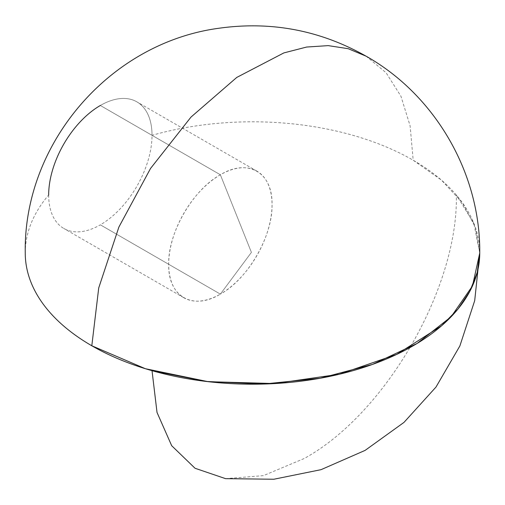 <?xml version="1.0" encoding="UTF-8"?>
<svg xmlns="http://www.w3.org/2000/svg" width="505" height="505" viewBox="0 0 505 505"><rect width="100%" height="100%" fill="white"/><g stroke="black" fill="none" stroke-linecap="round" stroke-linejoin="round"><path stroke-width="0.38" stroke-dasharray="2.52 1.89" d="M48.669 194.987A73.086 42.193 120 0 0 63.807 228.449A73.086 42.193 120 0 0 100.344 224.826L220.363 294.118A73.086 42.193 -60 0 1 183.82 297.735A73.086 42.193 -60 0 1 172.615 239.174A73.086 42.193 -60 0 1 220.363 174.774A73.086 42.193 -60 0 1 256.906 171.151A73.086 42.193 -60 0 1 268.105 229.712A73.086 42.193 -60 0 1 220.363 294.118L100.344 224.826A73.086 42.193 120 0 0 152.024 135.321A73.086 42.193 120 0 0 136.887 101.859A73.086 42.193 120 0 0 100.344 105.482L220.363 174.774L251.414 252.374L220.363 294.118C247.974 278.994 272.75 236.081 272.037 204.607C272.75 172.312 247.974 158.008 220.363 174.774C192.746 189.893 167.969 232.805 168.683 264.279C167.969 296.58 192.746 310.884 220.363 294.118L251.414 252.374L220.363 174.774L100.344 105.482A73.086 42.193 120 0 0 48.669 194.987A227.25 131.199 0 0 0 25.25 252.999M225.577 478.652L263.383 475.647L304.18 458.527C385.479 414.005 458.426 287.661 456.331 194.987L473.816 223.216L479.75 252.999A227.25 131.199 0 0 0 152.024 135.321A73.086 42.193 120 0 0 100.344 105.482M366.125 56.194L386.11 72.777L400.957 96.278L410.104 125.808L413.191 160.224L441.427 180.089L462.422 202.745L475.356 227.332L479.75 252.904M256.906 171.151L136.887 101.859M183.82 297.735L63.807 228.449"/><path stroke-width="0.76" d="M152.024 370.683L157.023 412.452L171.681 445.707L195.044 468.268L225.577 478.652L273.811 479.245L321.041 469.669L365.102 450.391L403.987 422.395L435.992 387.057L459.872 345.95L474.7 300.645L479.75 252.999L472.484 285.918L451.142 316.73L417.092 343.463L372.52 364.408L320.265 378.232L263.679 384.04L206.375 381.471L152.024 370.683M479.75 252.904L477.288 272.252L469.966 291.082L457.934 309.098L441.452 325.889L396.665 354.422L339.467 374.211L274.777 383.566L208.167 381.679L145.377 368.707L91.809 345.773L98.728 287.913L118.89 227.054L150.559 168.424L191.004 117.078L236.75 77.435L283.848 52.918L306.636 47.041L328.25 45.627L348.223 48.701L366.125 56.194C435.594 95.42 480.52 173.613 479.75 252.999A227.25 131.199 0 0 1 413.191 345.773A227.25 131.199 0 0 1 165.533 374.211A227.25 131.199 0 0 1 25.25 252.999C23.337 143.773 109.307 43.007 218.779 28.267C271.254 20.894 320.549 30.306 366.674 56.509C435.84 95.83 480.514 173.821 479.75 252.999M100.344 105.482A73.086 42.193 120 0 0 48.669 194.987"/></g></svg>
